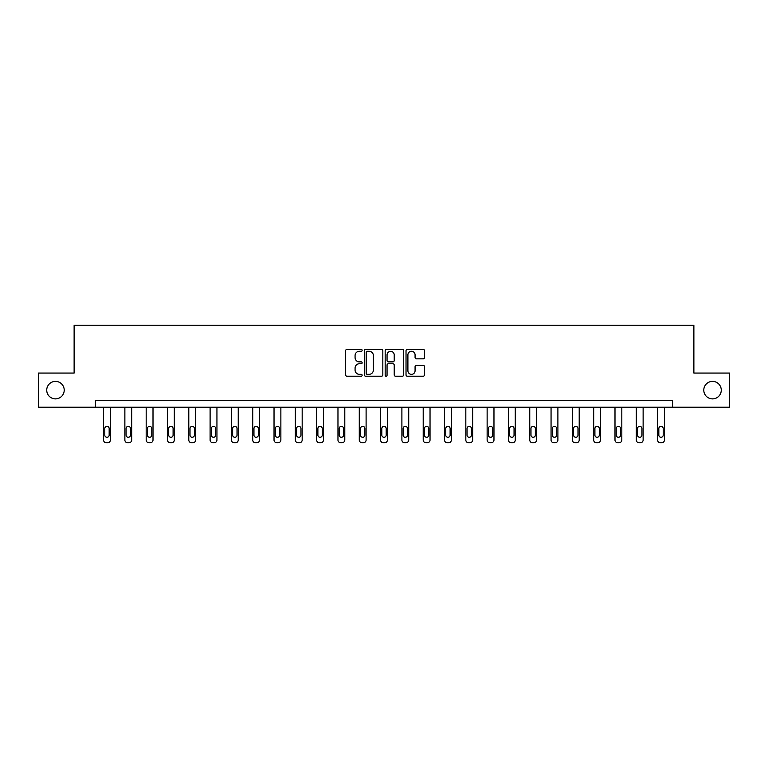 <?xml version="1.0" encoding="UTF-8"?>
<svg xmlns="http://www.w3.org/2000/svg" width="768" height="768" viewBox="0 0 768 768"><rect width="100%" height="100%" fill="white"/><g stroke="black" fill="none" stroke-linecap="round" stroke-linejoin="round"><path stroke-width="1.15" d="M703.786 390.134A8.746 8.746 0 0 0 712.522 398.88A8.746 8.746 0 0 0 721.267 390.134A8.746 8.746 0 0 0 712.522 381.389A8.746 8.746 0 0 0 703.786 390.134M46.733 390.134A8.746 8.746 0 0 0 55.478 398.88A8.746 8.746 0 0 0 64.214 390.134A8.746 8.746 0 0 0 55.478 381.389A8.746 8.746 0 0 0 46.733 390.134M362.141 350.342A0.941 0.941 0 0 0 361.21 349.402L346.963 349.402A1.344 1.344 0 0 0 345.619 350.746L345.619 374.88A1.344 1.344 0 0 0 346.963 376.224L361.21 376.224A0.941 0.941 0 0 0 362.141 375.283A0.941 0.941 0 0 0 361.21 374.342L359.366 374.342A4.291 4.291 0 0 1 355.075 370.051L355.075 368.045A4.291 4.291 0 0 1 359.366 363.754L361.21 363.754A0.941 0.941 0 0 0 362.141 362.813A0.941 0.941 0 0 0 361.21 361.872L359.366 361.872A4.291 4.291 0 0 1 355.075 357.581L355.075 355.574A4.291 4.291 0 0 1 359.366 351.283L361.21 351.283A0.941 0.941 0 0 0 362.141 350.342M423.187 358.858A1.344 1.344 0 0 0 424.531 357.514L424.531 350.746A1.344 1.344 0 0 0 423.187 349.402L407.366 349.402A1.344 1.344 0 0 0 406.022 350.746L406.022 374.88A1.344 1.344 0 0 0 407.366 376.224L423.187 376.224A1.344 1.344 0 0 0 424.531 374.88L424.531 366.701A1.344 1.344 0 0 0 423.187 365.357L416.419 365.357A1.344 1.344 0 0 0 415.075 366.701L415.075 370.762A3.59 3.59 0 0 1 411.485 374.342A3.59 3.59 0 0 1 407.904 370.762L407.904 354.874A3.59 3.59 0 0 1 411.485 351.283A3.59 3.59 0 0 1 415.075 354.874L415.075 357.514A1.344 1.344 0 0 0 416.419 358.858L423.187 358.858M95.434 407.213L38.4 407.213L38.4 373.056L74.122 373.056L74.122 325.248L693.878 325.248L693.878 373.056L729.6 373.056L729.6 407.213L672.566 407.213L672.566 400.378L95.434 400.378L95.434 407.213L672.566 407.213M382.829 350.746A1.344 1.344 0 0 0 381.485 349.402L365.664 349.402A1.344 1.344 0 0 0 364.32 350.746L364.32 374.88A1.344 1.344 0 0 0 365.664 376.224L381.485 376.224A1.344 1.344 0 0 0 382.829 374.88L382.829 350.746M386.515 349.402L402.336 349.402A1.344 1.344 0 0 1 403.68 350.746L403.68 374.88A1.344 1.344 0 0 1 402.336 376.224L395.568 376.224A1.344 1.344 0 0 1 394.224 374.88L394.224 365.088A1.344 1.344 0 0 0 392.88 363.754L388.387 363.754A1.344 1.344 0 0 0 387.053 365.088L387.053 375.283A0.941 0.941 0 0 1 386.112 376.224A0.941 0.941 0 0 1 385.171 375.283L385.171 350.746A1.344 1.344 0 0 1 386.515 349.402M367.142 351.283A0.941 0.941 0 0 0 366.202 352.224L366.202 373.402A0.941 0.941 0 0 0 367.142 374.342L369.082 374.342A4.291 4.291 0 0 0 373.373 370.051L373.373 355.574A4.291 4.291 0 0 0 369.082 351.283L367.142 351.283M394.224 354.931A3.59 3.59 0 0 0 390.634 351.35A3.59 3.59 0 0 0 387.053 354.931L387.053 360.538A1.344 1.344 0 0 0 388.387 361.872L392.88 361.872A1.344 1.344 0 0 0 394.224 360.538L394.224 354.931M110.39 407.213L110.39 440.016A2.736 2.736 149.4 0 1 107.654 442.752L106.291 442.752A2.736 2.736 149.4 0 1 103.555 440.016L103.555 407.213M109.162 435.101L109.162 428.544A2.189 2.189 149.4 0 0 106.973 426.355A2.189 2.189 149.4 0 0 104.784 428.544L104.784 435.101A2.189 2.189 149.4 0 0 106.973 437.29A2.189 2.189 149.4 0 0 109.162 435.101M131.702 407.213L131.702 440.016A2.736 2.736 149.4 0 1 128.966 442.752L127.603 442.752A2.736 2.736 149.4 0 1 124.867 440.016L124.867 407.213M130.474 435.101L130.474 428.544A2.189 2.189 149.4 0 0 128.285 426.355A2.189 2.189 149.4 0 0 126.096 428.544L126.096 435.101A2.189 2.189 149.4 0 0 128.285 437.29A2.189 2.189 149.4 0 0 130.474 435.101M153.005 407.213L153.005 440.016A2.736 2.736 149.4 0 1 150.278 442.752L148.906 442.752A2.736 2.736 149.4 0 1 146.179 440.016L146.179 407.213M151.776 435.101L151.776 428.544A2.189 2.189 149.4 0 0 149.597 426.355A2.189 2.189 149.4 0 0 147.408 428.544L147.408 435.101A2.189 2.189 149.4 0 0 149.597 437.29A2.189 2.189 149.4 0 0 151.776 435.101M174.317 407.213L174.317 440.016A2.736 2.736 149.4 0 1 171.59 442.752L170.218 442.752A2.736 2.736 149.4 0 1 167.491 440.016L167.491 407.213M173.088 435.101L173.088 428.544A2.189 2.189 149.4 0 0 170.899 426.355A2.189 2.189 149.4 0 0 168.72 428.544L168.72 435.101A2.189 2.189 149.4 0 0 170.899 437.29A2.189 2.189 149.4 0 0 173.088 435.101M195.629 407.213L195.629 440.016A2.736 2.736 149.4 0 1 192.893 442.752L191.53 442.752A2.736 2.736 149.4 0 1 188.794 440.016L188.794 407.213M194.4 435.101L194.4 428.544A2.189 2.189 149.4 0 0 192.211 426.355A2.189 2.189 149.4 0 0 190.022 428.544L190.022 435.101A2.189 2.189 149.4 0 0 192.211 437.29A2.189 2.189 149.4 0 0 194.4 435.101M216.941 407.213L216.941 440.016A2.736 2.736 149.4 0 1 214.205 442.752L212.842 442.752A2.736 2.736 149.4 0 1 210.106 440.016L210.106 407.213M215.712 435.101L215.712 428.544A2.189 2.189 149.4 0 0 213.523 426.355A2.189 2.189 149.4 0 0 211.334 428.544L211.334 435.101A2.189 2.189 149.4 0 0 213.523 437.29A2.189 2.189 149.4 0 0 215.712 435.101M238.243 407.213L238.243 440.016A2.736 2.736 149.4 0 1 235.517 442.752L234.154 442.752A2.736 2.736 149.4 0 1 231.418 440.016L231.418 407.213M237.014 435.101L237.014 428.544A2.189 2.189 149.4 0 0 234.835 426.355A2.189 2.189 149.4 0 0 232.646 428.544L232.646 435.101A2.189 2.189 149.4 0 0 234.835 437.29A2.189 2.189 149.4 0 0 237.014 435.101M259.555 407.213L259.555 440.016A2.736 2.736 149.4 0 1 256.829 442.752L255.456 442.752A2.736 2.736 149.4 0 1 252.73 440.016L252.73 407.213M258.326 435.101L258.326 428.544A2.189 2.189 149.4 0 0 256.138 426.355A2.189 2.189 149.4 0 0 253.958 428.544L253.958 435.101A2.189 2.189 149.4 0 0 256.138 437.29A2.189 2.189 149.4 0 0 258.326 435.101M280.867 407.213L280.867 440.016A2.736 2.736 149.4 0 1 278.131 442.752L276.768 442.752A2.736 2.736 149.4 0 1 274.032 440.016L274.032 407.213M279.638 435.101L279.638 428.544A2.189 2.189 149.4 0 0 277.45 426.355A2.189 2.189 149.4 0 0 275.27 428.544L275.27 435.101A2.189 2.189 149.4 0 0 277.45 437.29A2.189 2.189 149.4 0 0 279.638 435.101M302.179 407.213L302.179 440.016A2.736 2.736 149.4 0 1 299.443 442.752L298.08 442.752A2.736 2.736 149.4 0 1 295.344 440.016L295.344 407.213M300.95 435.101L300.95 428.544A2.189 2.189 149.4 0 0 298.762 426.355A2.189 2.189 149.4 0 0 296.573 428.544L296.573 435.101A2.189 2.189 149.4 0 0 298.762 437.29A2.189 2.189 149.4 0 0 300.95 435.101M323.482 407.213L323.482 440.016A2.736 2.736 149.4 0 1 320.755 442.752L319.392 442.752A2.736 2.736 149.4 0 1 316.656 440.016L316.656 407.213M322.253 435.101L322.253 428.544A2.189 2.189 149.4 0 0 320.074 426.355A2.189 2.189 149.4 0 0 317.885 428.544L317.885 435.101A2.189 2.189 149.4 0 0 320.074 437.29A2.189 2.189 149.4 0 0 322.253 435.101M344.794 407.213L344.794 440.016A2.736 2.736 149.4 0 1 342.067 442.752L340.694 442.752A2.736 2.736 149.4 0 1 337.968 440.016L337.968 407.213M343.565 435.101L343.565 428.544A2.189 2.189 149.4 0 0 341.376 426.355A2.189 2.189 149.4 0 0 339.197 428.544L339.197 435.101A2.189 2.189 149.4 0 0 341.376 437.29A2.189 2.189 149.4 0 0 343.565 435.101M366.106 407.213L366.106 440.016A2.736 2.736 149.4 0 1 363.37 442.752L362.006 442.752A2.736 2.736 149.4 0 1 359.28 440.016L359.28 407.213M364.877 435.101L364.877 428.544A2.189 2.189 149.4 0 0 362.688 426.355A2.189 2.189 149.4 0 0 360.509 428.544L360.509 435.101A2.189 2.189 149.4 0 0 362.688 437.29A2.189 2.189 149.4 0 0 364.877 435.101M387.418 407.213L387.418 440.016A2.736 2.736 149.4 0 1 384.682 442.752L383.318 442.752A2.736 2.736 149.4 0 1 380.582 440.016L380.582 407.213M386.189 435.101L386.189 428.544A2.189 2.189 149.4 0 0 384 426.355A2.189 2.189 149.4 0 0 381.811 428.544L381.811 435.101A2.189 2.189 149.4 0 0 384 437.29A2.189 2.189 149.4 0 0 386.189 435.101M408.72 407.213L408.72 440.016A2.736 2.736 149.4 0 1 405.994 442.752L404.63 442.752A2.736 2.736 149.4 0 1 401.894 440.016L401.894 407.213M407.491 435.101L407.491 428.544A2.189 2.189 149.4 0 0 405.312 426.355A2.189 2.189 149.4 0 0 403.123 428.544L403.123 435.101A2.189 2.189 149.4 0 0 405.312 437.29A2.189 2.189 149.4 0 0 407.491 435.101M430.032 407.213L430.032 440.016A2.736 2.736 149.4 0 1 427.306 442.752L425.933 442.752A2.736 2.736 149.4 0 1 423.206 440.016L423.206 407.213M428.803 435.101L428.803 428.544A2.189 2.189 149.4 0 0 426.624 426.355A2.189 2.189 149.4 0 0 424.435 428.544L424.435 435.101A2.189 2.189 149.4 0 0 426.624 437.29A2.189 2.189 149.4 0 0 428.803 435.101M451.344 407.213L451.344 440.016A2.736 2.736 149.4 0 1 448.608 442.752L447.245 442.752A2.736 2.736 149.4 0 1 444.518 440.016L444.518 407.213M450.115 435.101L450.115 428.544A2.189 2.189 149.4 0 0 447.926 426.355A2.189 2.189 149.4 0 0 445.747 428.544L445.747 435.101A2.189 2.189 149.4 0 0 447.926 437.29A2.189 2.189 149.4 0 0 450.115 435.101M472.656 407.213L472.656 440.016A2.736 2.736 149.4 0 1 469.92 442.752L468.557 442.752A2.736 2.736 149.4 0 1 465.821 440.016L465.821 407.213M471.427 435.101L471.427 428.544A2.189 2.189 149.4 0 0 469.238 426.355A2.189 2.189 149.4 0 0 467.05 428.544L467.05 435.101A2.189 2.189 149.4 0 0 469.238 437.29A2.189 2.189 149.4 0 0 471.427 435.101M493.968 407.213L493.968 440.016A2.736 2.736 149.4 0 1 491.232 442.752L489.869 442.752A2.736 2.736 149.4 0 1 487.133 440.016L487.133 407.213M492.73 435.101L492.73 428.544A2.189 2.189 149.4 0 0 490.55 426.355A2.189 2.189 149.4 0 0 488.362 428.544L488.362 435.101A2.189 2.189 149.4 0 0 490.55 437.29A2.189 2.189 149.4 0 0 492.73 435.101M515.27 407.213L515.27 440.016A2.736 2.736 149.4 0 1 512.544 442.752L511.171 442.752A2.736 2.736 149.4 0 1 508.445 440.016L508.445 407.213M514.042 435.101L514.042 428.544A2.189 2.189 149.4 0 0 511.862 426.355A2.189 2.189 149.4 0 0 509.674 428.544L509.674 435.101A2.189 2.189 149.4 0 0 511.862 437.29A2.189 2.189 149.4 0 0 514.042 435.101M536.582 407.213L536.582 440.016A2.736 2.736 149.4 0 1 533.846 442.752L532.483 442.752A2.736 2.736 149.4 0 1 529.757 440.016L529.757 407.213M535.354 435.101L535.354 428.544A2.189 2.189 149.4 0 0 533.165 426.355A2.189 2.189 149.4 0 0 530.986 428.544L530.986 435.101A2.189 2.189 149.4 0 0 533.165 437.29A2.189 2.189 149.4 0 0 535.354 435.101M557.894 407.213L557.894 440.016A2.736 2.736 149.4 0 1 555.158 442.752L553.795 442.752A2.736 2.736 149.4 0 1 551.059 440.016L551.059 407.213M556.666 435.101L556.666 428.544A2.189 2.189 149.4 0 0 554.477 426.355A2.189 2.189 149.4 0 0 552.288 428.544L552.288 435.101A2.189 2.189 149.4 0 0 554.477 437.29A2.189 2.189 149.4 0 0 556.666 435.101M579.206 407.213L579.206 440.016A2.736 2.736 149.4 0 1 576.47 442.752L575.107 442.752A2.736 2.736 149.4 0 1 572.371 440.016L572.371 407.213M577.978 435.101L577.978 428.544A2.189 2.189 149.4 0 0 575.789 426.355A2.189 2.189 149.4 0 0 573.6 428.544L573.6 435.101A2.189 2.189 149.4 0 0 575.789 437.29A2.189 2.189 149.4 0 0 577.978 435.101M600.509 407.213L600.509 440.016A2.736 2.736 149.4 0 1 597.782 442.752L596.41 442.752A2.736 2.736 149.4 0 1 593.683 440.016L593.683 407.213M599.28 435.101L599.28 428.544A2.189 2.189 149.4 0 0 597.101 426.355A2.189 2.189 149.4 0 0 594.912 428.544L594.912 435.101A2.189 2.189 149.4 0 0 597.101 437.29A2.189 2.189 149.4 0 0 599.28 435.101M621.821 407.213L621.821 440.016A2.736 2.736 149.4 0 1 619.094 442.752L617.722 442.752A2.736 2.736 149.4 0 1 614.995 440.016L614.995 407.213M620.592 435.101L620.592 428.544A2.189 2.189 149.4 0 0 618.403 426.355A2.189 2.189 149.4 0 0 616.224 428.544L616.224 435.101A2.189 2.189 149.4 0 0 618.403 437.29A2.189 2.189 149.4 0 0 620.592 435.101M643.133 407.213L643.133 440.016A2.736 2.736 149.4 0 1 640.397 442.752L639.034 442.752A2.736 2.736 149.4 0 1 636.298 440.016L636.298 407.213M641.904 435.101L641.904 428.544A2.189 2.189 149.4 0 0 639.715 426.355A2.189 2.189 149.4 0 0 637.526 428.544L637.526 435.101A2.189 2.189 149.4 0 0 639.715 437.29A2.189 2.189 149.4 0 0 641.904 435.101M664.445 407.213L664.445 440.016A2.736 2.736 149.4 0 1 661.709 442.752L660.346 442.752A2.736 2.736 149.4 0 1 657.61 440.016L657.61 407.213M663.216 435.101L663.216 428.544A2.189 2.189 149.4 0 0 661.027 426.355A2.189 2.189 149.4 0 0 658.838 428.544L658.838 435.101A2.189 2.189 149.4 0 0 661.027 437.29A2.189 2.189 149.4 0 0 663.216 435.101"/></g></svg>
